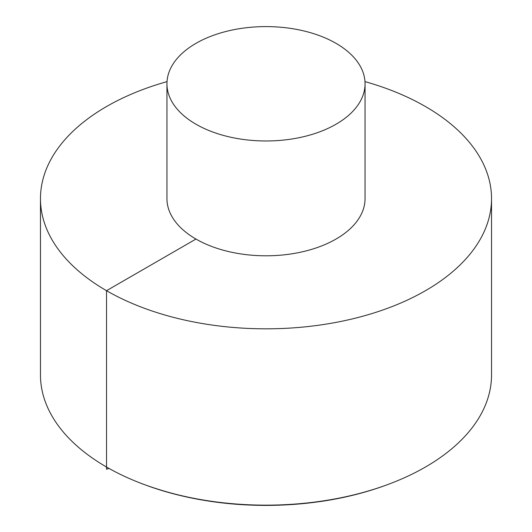 <?xml version="1.0" encoding="UTF-8"?>
<svg xmlns="http://www.w3.org/2000/svg" width="532" height="532" viewBox="0 0 532 532"><rect width="100%" height="100%" fill="white"/><g stroke="black" fill="none" stroke-linecap="round" stroke-linejoin="round"><path stroke-width="0.8" d="M167.021 81.615A225.535 130.214 0 0 0 40.465 198.616L40.465 374.94A225.535 130.214 0 0 0 106.526 467.016A225.535 130.214 0 0 0 144.571 484.665A225.535 130.214 0 0 0 387.429 484.665A225.535 130.214 0 0 0 491.535 374.94L491.535 198.616A225.535 130.214 0 0 0 364.979 81.615M40.465 198.616A225.535 130.214 0 0 0 106.526 290.691A225.535 130.214 0 0 0 352.31 318.914A225.535 130.214 0 0 0 491.535 198.616M166.948 83.79L166.948 198.616A99.052 57.19 0 0 0 195.962 239.054A99.052 57.19 0 0 0 303.905 251.45A99.052 57.19 0 0 0 365.052 198.616L365.052 83.79A99.052 57.19 0 0 0 266 26.6A99.052 57.19 0 0 0 166.948 83.79A99.052 57.19 0 0 0 195.962 124.222A99.052 57.19 0 0 0 303.905 136.624A99.052 57.19 0 0 0 365.052 83.79M195.962 239.054L106.526 290.691L106.526 469.271L108.974 468.406M387.429 484.665L386.185 485.124A223.227 128.877 180 0 1 145.815 485.124L144.571 484.665M386.185 485.124C366.189 492.486 344.776 497.879 321.933 501.31C259.476 510.055 200.763 504.655 145.815 485.124"/></g></svg>
